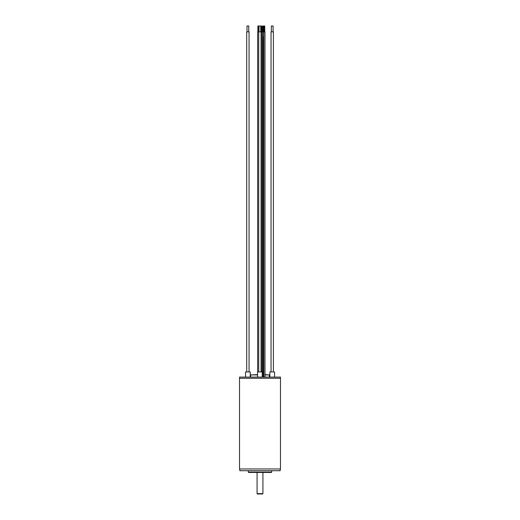 <?xml version="1.0" encoding="UTF-8"?>
<svg xmlns="http://www.w3.org/2000/svg" width="520" height="520" viewBox="0 0 520 520"><rect width="100%" height="100%" fill="white"/><g stroke="black" fill="none" stroke-linecap="round" stroke-linejoin="round"><path stroke-width="0.78" d="M250.237 377.091L250.237 371.937L245.55 371.937L245.55 377.091M249.061 371.937L249.061 31.85L246.721 31.85L246.721 371.937M248.768 31.85L248.768 26L247.013 26L247.013 31.85M280.481 468.956L239.519 468.956L239.519 378.261L280.481 378.261L280.481 468.956M239.811 468.956L239.811 470.71L280.189 470.71L280.189 468.956M271.7 472.115L271.349 472.466L248.651 472.466L248.3 472.115L271.7 472.115L271.7 470.71M239.577 378.261L239.577 377.091L280.423 377.091L280.423 378.261M257.55 374.92L250.64 374.92L257.55 374.628M264.986 374.628L269.36 374.92L264.986 374.92M273.097 31.85L273.097 26L271.343 26L271.343 31.85M273.39 371.937L273.39 31.85L271.05 31.85L271.05 371.937M274.56 377.091L274.56 371.937L269.874 371.937L269.874 377.091M260.767 31.85L260.767 26L259.012 26L259.012 31.85M261.06 371.937L261.06 31.85L257.641 31.85L257.641 371.937M262.62 31.85L262.62 26L263.322 26L263.322 31.85M257.875 31.85L257.875 26L258.577 26L258.577 31.85M264.05 31.85L264.05 26L264.752 26L264.752 31.85M262.008 371.937L262.008 31.85L261.06 31.85L261.072 26L261.775 26L261.775 31.85M263.367 36.647L263.367 40.163L263.699 40.163L263.659 36.647M262.23 377.091L262.23 371.937L257.55 371.937L257.55 377.091M262.386 377.091L262.386 31.85L263.556 31.85L263.556 36.647M263.815 377.091L263.815 31.85L264.986 31.85L264.986 377.091M263.322 40.163L263.322 371L263.776 371L263.699 40.163M263.776 371L263.776 377.091M262.509 494L257.276 494L257.075 493.649L262.925 493.649L262.509 494M257.075 472.466L257.075 493.649M248.3 472.115L248.3 470.71M269.36 377.091L269.36 374.92M250.64 377.091L250.64 374.92M258.719 371.937L258.719 31.85M263.25 371L263.25 377.091M262.925 472.466L262.925 493.649"/></g></svg>
